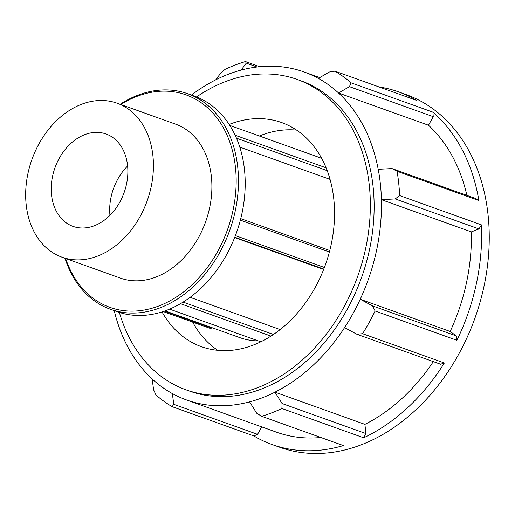 <?xml version="1.0" encoding="UTF-8"?>
<svg xmlns="http://www.w3.org/2000/svg" width="515" height="515" viewBox="0 0 515 515"><rect width="100%" height="100%" fill="white"/><g stroke="black" fill="none" stroke-linecap="round" stroke-linejoin="round"><path stroke-width="0.77" d="M163.146 311.543L209.978 328.312L211.852 328.107L164.407 311.111M236.475 138.181L327.231 170.684M326.111 167.813L235.162 135.245M330.07 179.407L239.778 147.078M229.793 125.415L321.618 158.298M234.789 237.209L323.793 269.081M324.405 267.478L235.407 235.606M323.645 269.442L234.647 237.57M240.363 220.143L329.388 252.022M329.78 250.522L240.75 218.637M212.167 327.733L211.852 328.107M190.119 297.329L280.154 329.568M165.09 310.873L239.861 337.647A97.56 73.027 -70.3 0 0 258.279 340.885M296.589 130.108A119.029 89.095 -70.3 0 0 259.348 135.999M192.7 322.126A119.029 89.095 -70.3 0 0 217.729 350.316M64.999 258.266A114.491 85.696 -70.3 0 0 110.435 309.277A114.491 85.696 -70.3 0 0 160.204 307.783A114.491 85.696 -70.3 0 0 237.325 198.835A114.491 85.696 -70.3 0 0 187.634 93.711A114.491 85.696 -70.3 0 0 120.137 104.281M120.78 104.513A112.856 84.473 109.7 0 1 234.055 157.893A112.856 84.473 109.7 0 1 159.026 305.897A112.856 84.473 109.7 0 1 65.637 258.491M187.634 93.711L194.361 96.118A114.491 85.696 109.7 0 1 244.052 201.243A114.491 85.696 109.7 0 1 166.937 310.191A114.491 85.696 109.7 0 1 117.163 311.691L110.435 309.277M61.974 257.178L120.446 278.119A81.776 61.214 -70.3 0 0 155.994 277.044A81.776 61.214 -70.3 0 0 211.079 199.228A81.776 61.214 -70.3 0 0 175.583 124.141L117.111 103.2A81.776 61.214 -70.3 0 0 31.911 159.553A81.776 61.214 -70.3 0 0 61.974 257.178A81.776 61.214 -70.3 0 0 97.522 256.11A81.776 61.214 -70.3 0 0 152.607 178.293A81.776 61.214 -70.3 0 0 117.111 103.2M260.828 341.799L169.583 309.129M180.469 303.689L270.974 336.095M273.459 334.467L183.089 302.105M362.566 333.694L356.792 334.216L440.608 364.227L444.348 362.978L362.566 333.694A187.318 140.215 -70.3 0 0 375.113 311.002L456.895 340.286A187.318 140.215 -70.3 0 0 481.428 224.868L399.646 195.584A187.318 140.215 -70.3 0 0 397.091 171.276L478.873 200.56A187.318 140.215 -70.3 0 0 432.915 112.148L351.133 82.864A187.318 140.215 -70.3 0 0 334.975 71.167L416.751 100.451A187.318 140.215 -70.3 0 0 398.468 91.844A187.318 140.215 -70.3 0 0 378.873 86.887M372.467 305.871L360.223 299.26L450.174 331.467L456.277 335.889L372.467 305.871L375.113 311.002M360.243 299.273A174.237 130.424 109.7 0 1 344.574 327.611L356.792 334.216M261.704 426.884L257.577 434.345L173.761 404.333L172.358 393.589A174.237 130.424 109.7 0 1 152.17 378.982L153.579 389.726L155.936 394.966A187.318 140.215 -70.3 0 0 172.094 406.663L253.876 435.948A187.318 140.215 -70.3 0 0 272.165 444.554L279.761 447.277A187.318 140.215 -70.3 0 0 361.195 444.825A187.318 140.215 -70.3 0 0 487.37 266.57A187.318 140.215 -70.3 0 0 406.065 94.567L398.468 91.844M272.165 444.554A187.318 140.215 -70.3 0 0 343.396 445.565L261.62 416.281A187.318 140.215 -70.3 0 0 271.811 412.818A187.318 140.215 -70.3 0 0 281.917 408.504L363.693 437.789A187.318 140.215 -70.3 0 0 444.348 362.978M259.843 66.705L245.449 61.549A187.318 140.215 -70.3 0 0 225.152 69.325L220.935 72.84L215.766 79.806A174.237 130.424 109.7 0 1 241.117 70.091L246.286 63.126L257.107 67.002M456.277 335.889L456.895 340.286M261.62 416.281L256.715 413.242L249.614 401.887A174.237 130.424 109.7 0 0 274.971 392.173L364.916 424.36L365.882 433.546L363.693 437.789M365.882 433.546L282.066 403.528L281.917 408.504M282.066 403.528L274.971 392.173M173.761 404.333L172.094 406.663M257.577 434.345L253.876 435.948M172.358 393.589L172.37 393.563A174.212 130.398 -70.3 0 0 186.636 400.001A174.212 130.398 -70.3 0 0 249.614 401.861L249.614 401.887M245.449 61.549L246.286 63.126M215.766 79.806L215.766 79.831A174.212 130.398 -70.3 0 0 191.432 95.069M351.133 82.864L349.421 86.649L433.237 116.66L428.493 125.235L338.548 93.022L349.421 86.649M432.915 112.148L433.237 116.66M338.561 92.996A174.237 130.424 109.7 0 0 318.379 78.396L329.24 72.042L334.975 71.167M344.554 327.598L344.574 327.611A174.212 130.398 -70.3 0 1 274.965 392.147M114.24 310.642A174.212 130.398 -70.3 0 0 152.183 378.956L152.17 378.982M241.123 70.117L241.117 70.091A174.212 130.398 -70.3 0 1 304.095 71.978A174.212 130.398 -70.3 0 1 318.367 78.415M466.867 195.372A174.212 130.398 -70.3 0 0 428.493 125.235M397.091 171.276L392.005 168.566L475.815 198.578L478.873 200.56M186.636 400.001L276.581 432.207A174.212 130.398 -70.3 0 0 320.839 437.486M364.916 424.36A174.212 130.398 -70.3 0 0 433.308 361.614M392.005 168.566L378.203 169.306A174.212 130.398 -70.3 0 0 338.548 93.022M360.223 299.26A174.212 130.398 -70.3 0 0 381.39 199.672L395.198 198.932L479.008 228.943L471.341 231.885L381.39 199.672M378.222 169.3A174.237 130.424 109.7 0 1 381.415 199.666M119.377 312.438A164.845 123.388 -70.3 0 0 185.992 389.823L189.79 391.181A164.845 123.388 -70.3 0 0 261.453 389.025A164.845 123.388 -70.3 0 0 338.748 323.401A164.845 123.388 -70.3 0 0 300.94 80.797L297.142 79.439A164.845 123.388 -70.3 0 0 196.543 96.942M399.646 195.584L395.198 198.932M481.428 224.868L479.008 228.943M450.174 331.467A174.212 130.398 -70.3 0 0 471.341 231.885M127.611 165.991A49.067 36.726 -70.3 0 0 109.946 215.328M94.329 225.744A49.067 36.726 -70.3 0 0 127.379 179.053A49.067 36.726 -70.3 0 0 106.084 133.997A49.067 36.726 -70.3 0 0 54.963 167.806A49.067 36.726 -70.3 0 0 73.001 226.381A49.067 36.726 -70.3 0 0 94.329 225.744M185.992 389.823A164.845 123.388 -70.3 0 0 257.648 387.66A164.845 123.388 -70.3 0 0 368.689 230.797A164.845 123.388 -70.3 0 0 297.142 79.439M162.032 311.903A119.029 89.095 -70.3 0 0 201.436 346.685A119.029 89.095 -70.3 0 0 253.18 345.127A119.029 89.095 -70.3 0 0 333.353 231.866A119.029 89.095 -70.3 0 0 281.692 122.57A119.029 89.095 -70.3 0 0 229.162 124.437M319.757 77.585L304.095 71.978"/></g></svg>
